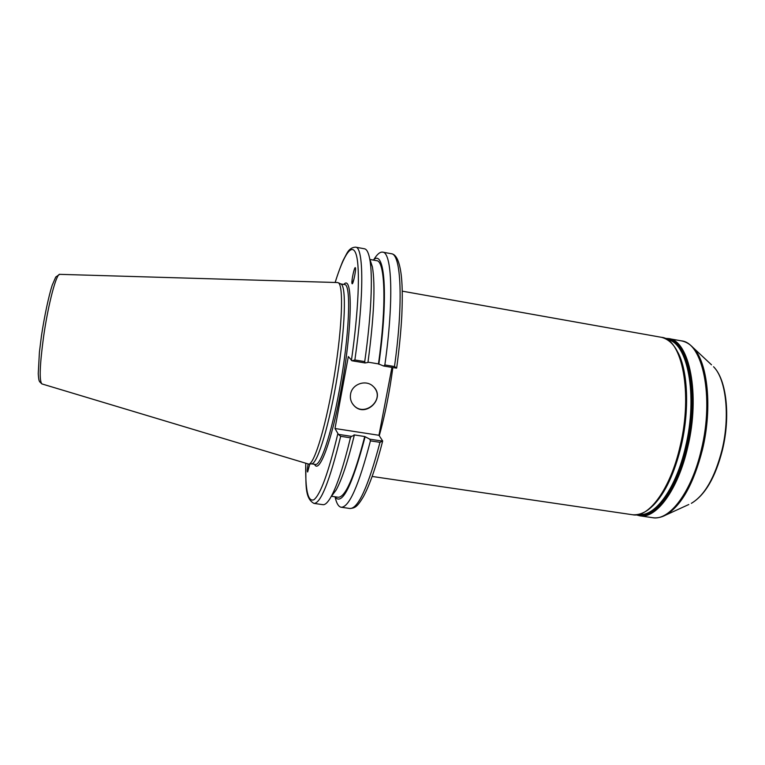 <?xml version="1.0" encoding="UTF-8"?>
<svg xmlns="http://www.w3.org/2000/svg" width="765" height="765" viewBox="0 0 765 765"><rect width="100%" height="100%" fill="white"/><g stroke="black" fill="none" stroke-linecap="round" stroke-linejoin="round"><path stroke-width="1.15" d="M391.938 367.382L378.962 435.285L382.672 440.984L379.985 442.323C368.214 486.703 358.202 508.763 349.94 508.486C354.721 508.075 357.035 507.319 363.26 496.915C369.705 485.144 376.17 466.507 382.682 440.994M309.796 464.03L307.654 471.986C307.109 471.718 307.262 469.098 308.094 464.145M352.914 282.629L353.717 280.105M354.032 278.881L352.177 283.758M351.938 283.213C351.422 280.306 354.568 266.096 355.381 267.74C356.452 268.773 352.971 285.508 352.072 283.681L351.938 283.213M382.49 441.109L369.753 439.158L364.733 436.528L353.975 434.874L354.272 435.39L351.365 436.346L338.369 434.357L335.003 428.515L348.324 356.557L352.024 360.784L365.115 362.954L367.955 362.467C373.989 317.121 375.472 285.249 372.402 266.87L369.763 259.096C372.976 275.62 371.274 315.677 364.723 361.616L354.874 359.98C364.255 295.156 363.652 246.913 355.61 247.162C351.881 247.296 348.916 249.438 346.727 253.578L343.303 260.09C342.318 262.003 338.283 272.273 335.137 282.476M340.721 283.911L341.075 284.083C346.488 286.559 345.254 327.649 337.413 375.711C329.629 423.781 317.791 463.15 311.871 463.791L311.489 463.829M396.662 368.051C399.196 349.27 400.917 331.809 401.816 315.658C402.744 293.052 402.094 282.84 401.233 275.037C399.521 261.362 396.222 254.257 391.336 253.731C401.099 253.817 403.547 302.099 394.482 366.54L396.633 367.946M368.003 362.161L378.474 363.891L383.638 366.014L396.471 368.137M394.482 366.54L384.852 364.943L383.638 366.014M335.003 428.515L378.962 435.285M305.732 463.427C306.201 483.557 304.327 498.082 313.966 503.408C320.764 503.466 329.667 481.109 340.683 436.318L338.369 434.357M340.683 436.318L350.447 437.81L351.365 436.346M352.024 360.784L354.874 359.98M355.61 247.162L364.494 248.797C366.779 249.199 368.539 252.632 369.763 259.096M365.115 362.954L364.723 361.616M337.451 282.543L338.312 282.782C343.667 285.221 342.328 326.674 334.401 375.223C326.54 423.772 314.692 463.523 308.84 464.145L41.999 383.944C39.158 381.429 39.684 365.689 43.576 336.743C48.214 304.049 56.514 272.837 59.813 274.348L337.451 282.543M369.753 439.158L370.432 440.86L379.985 442.323M370.432 440.86C358.842 485.345 349.098 507.472 341.19 507.252C338.57 506.774 336.552 503.447 335.156 497.26M373.76 259.708C377.049 254.276 380.014 251.752 382.653 252.134C391.996 252.144 393.994 300.416 384.852 364.943M369.715 258.8L372.402 266.87M352.33 403.499L353.621 405.154C364.197 417.594 384.938 400.133 374.372 387.692M350.571 394.138C352.024 384.011 365.976 379.201 373.1 386.335C386.526 397.877 365.316 418.761 353.765 405.374C350.944 402.17 349.873 398.422 350.571 394.138M373.32 260.071C384.671 248.252 388.687 294.563 378.818 364.264M369.887 259.44L376.667 260.683C385.101 260.722 386.755 304.824 378.474 363.891M350.447 437.81C343.6 466.009 337.174 485.603 331.168 496.571C327.965 502.309 325.202 505.015 322.906 504.671L313.966 503.408M354.272 435.39C347.865 461.467 341.821 479.684 336.131 490.03L331.025 496.829M364.733 436.528C354.185 477.159 345.35 497.403 338.226 497.25L331.388 496.275M365.048 437.045C351.986 486.387 341.926 506.306 334.85 496.772M379.268 435.744C384.986 415.242 389.519 392.512 392.856 367.535M402.266 291.159L661.515 337.327C682.026 338.79 692.975 393.134 680.152 446.062C670.523 488.825 648.835 518.125 632.674 514.759C648.395 515.734 662.519 499.535 675.055 466.134L680.793 446.081C684.608 429.375 686.444 412.976 686.31 396.872C686.167 385.703 685.058 375.768 682.992 367.076M663.112 516.298L665.818 515.036C681.405 505.732 693.626 483.91 702.471 449.571C712.636 407.64 707.702 361.883 693.042 347.559L690.872 345.503M711.507 364.819L693.042 347.559C689.523 343.877 685.622 341.639 681.328 340.855C702.624 342.471 714.338 396.758 701.39 449.457C691.684 492.048 669.375 521.137 652.583 517.685C656.915 518.297 661.323 517.417 665.818 515.036L688.806 504.508M713.554 366.731C726.052 379.01 730.298 416.141 722.017 449.963C714.806 477.695 704.584 495.49 691.35 503.341C705.081 495.146 715.457 477.331 722.476 449.877C730.604 416.342 726.654 379.756 713.554 366.731M652.583 517.685L639.76 515.801C656.14 519.196 678.058 489.973 687.706 447.267C700.577 394.424 689.361 340.1 668.562 338.579L681.328 340.855M667.501 339.689C687.582 342.185 698.072 395.314 685.583 446.712C676.222 488.156 655.146 516.91 639.11 514.415M638.393 514.577C654.611 518.402 676.509 489.428 686.119 446.837C698.933 394.205 687.62 340.253 666.879 339.306M653.214 505.445C665.139 493.262 674.472 473.449 681.185 446.005C689.6 410.48 687.936 371.264 678.048 352.655M665.751 338.713C687.419 337.451 699.899 392.579 686.626 447.009C676.652 491.254 653.587 520.506 637.14 514.788M684.981 377.834L686.348 397.092C686.482 413.1 684.646 429.404 680.869 445.995L675.16 465.933L667.759 483.757M662.471 493.339C667.185 485.746 671.383 476.681 675.055 466.134L667.902 483.47M340.674 283.892L344.527 284.57C351.518 283.566 349.452 336.581 339.23 390.867C331.226 434.663 320.506 466.201 315.295 464.412L311.422 463.839M314.568 464.307C319.072 474.501 331.541 441.979 340.779 391.355C352.445 329.6 353.134 273.182 343.801 284.446M337.786 433.946C328.434 472.684 320.468 494.62 313.908 499.736C307.922 502.184 305.206 490.078 305.761 463.437M335.175 282.476C343.839 254.324 352.34 241.367 356.289 254.908C360.219 268.391 358.613 310.399 351.412 360.468M372.153 476.452L632.674 514.759M685.019 378.159L686.31 396.872C685 361.223 676.738 341.372 661.515 337.327M668.562 338.579L664.948 338.35M639.76 515.801L636.26 514.874M59.689 274.348L55.749 277.016L52.154 285.345C48.826 295.73 44.513 315.505 41.434 335.978L39.417 352.158L38.25 373.626C38.786 381.802 39.34 380.54 39.55 381.649L41.884 383.915M341.19 507.252L349.94 508.486M382.653 252.134L391.336 253.731M341.075 284.083L338.312 282.782M311.871 463.791L308.84 464.145M336.131 490.03L331.168 496.571"/></g></svg>
